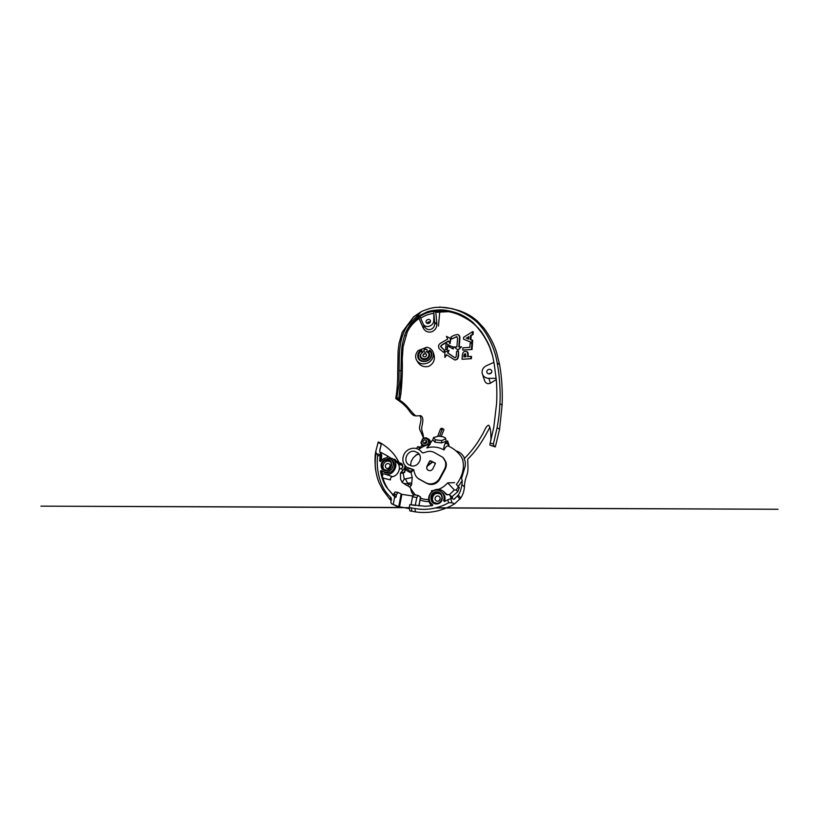 <?xml version="1.0" encoding="UTF-8"?>
<svg xmlns="http://www.w3.org/2000/svg" width="819" height="819" viewBox="0 0 819 819"><rect width="100%" height="100%" fill="white"/><g stroke="black" fill="none" stroke-linecap="round" stroke-linejoin="round"><path stroke-width="1.23" d="M425.665 443.488L426.709 442.25M426.73 441.349L424.928 442.383L424.764 443.673M419.246 454.248L417.178 454.299L413.288 457.729L411.179 461.414L410.524 465.673M418.826 454.115L415.929 455.067M410.401 465.049L410.473 465.663M427.19 350.716L426.996 349.662C425.655 348.607 424.57 348.904 423.73 350.552L423.935 351.627C425.286 352.672 426.371 352.365 427.19 350.716M427.129 349.918C425.778 348.914 424.703 349.222 423.894 350.849L423.976 351.668M426.545 355.313L426.33 354.187C424.928 353.091 423.792 353.409 422.932 355.129L423.157 356.265C424.57 357.34 425.696 357.023 426.545 355.313M426.33 354.187L426.443 354.402C425.061 353.398 423.935 353.726 423.106 355.415L423.188 356.306M427.252 465.827L432.299 461.875M427.078 363.226C432.391 361.312 435.124 354.74 432.35 350.686C431.05 348.74 429.156 347.604 426.648 347.276L417.987 350.696C415.264 354.105 414.926 357.473 416.963 360.79C419.461 363.8 422.829 364.609 427.078 363.226M432.882 351.709C435.073 356.285 435.698 362.541 428.828 366.308C424.355 367.465 420.731 366.165 417.956 362.428L417.127 361.005M431.613 505.763C427.651 501.238 427.62 496.631 431.521 491.932C435.298 488.769 439.209 488.523 443.253 491.185L446.058 494.369L449.221 494.727L452.016 497.02M441.83 492.209L442.188 492.465C444.932 494.85 445.71 497.839 444.543 501.412L444.512 501.494M436.138 490.182C438.001 490.038 439.68 490.53 441.185 491.656C443.949 494.062 444.737 497.061 443.55 500.675L444.441 501.535L447.809 499.805L448.607 502.753L451.955 502.743L454.637 503.849L452.293 505.19C449.078 507.063 440.837 510.493 434.909 511.445C428.347 512.684 421.857 512.827 415.448 511.885L414.916 508.527L409.265 507.545L409.797 504.596L425.44 506.285L432.176 505.671C432.801 505.374 432.893 504.954 432.442 504.432C426.453 500.87 429.228 490.438 436.138 490.182M422.061 452.569L421.57 452.078L422.973 452.958L426.515 451.853C429.125 451.023 431.623 451.197 434.009 452.354L442.925 457.391L445.341 461.466C446.079 464.107 445.792 466.687 444.492 469.205L439.568 478.327C438.175 480.814 436.138 482.514 433.476 483.415C430.784 484.224 428.235 484.009 425.819 482.749L418.192 478.511C416.451 477.19 415.284 475.46 414.701 473.321L413.482 469.594L406.746 467.26M425.819 482.749L427.887 483.886C430.047 484.623 432.145 484.653 434.162 483.988C436.599 483.241 438.544 481.49 440.018 478.736L439.568 478.327M391.38 459.715L392.035 460.135C394.901 462.694 395.372 465.827 393.448 469.553C390.704 473.126 387.479 473.986 383.783 472.113L383.097 471.59M380.057 455.855L380.681 454.463L377.231 454.033L377.702 455.559L380.057 455.855L379.668 460.984L380.743 461.271C382.33 459.06 384.398 457.923 386.957 457.862L390.653 459.08C393.529 461.66 394.011 464.823 392.066 468.57C389.291 472.184 386.036 473.044 382.319 471.16L381.398 470.444L380.456 471.14C381.736 477.927 383.742 483.302 386.496 487.274L395.434 497.471L395.956 496.918L393.325 494.369L392.874 494.881M386.824 459.408C379.965 459.039 378.839 470.72 385.8 470.608C392.762 470.997 393.765 459.183 386.824 459.408M386.056 470.116L383.702 469.389C379.75 467.035 382.309 459.868 386.957 460.165L389.486 460.995C393.263 463.421 390.653 470.434 386.056 470.116M390.1 461.527L388.186 461.066C383.947 460.8 381.193 467.004 384.357 469.748M436.23 491.84C428.726 492.168 429.351 504.76 436.906 503.9C444.543 503.572 443.734 490.868 436.23 491.84M437.018 503.327L433.814 502.497C429.688 500.01 431.613 492.792 436.414 492.618L439.864 493.601C443.734 496.201 441.717 503.183 437.018 503.327M440.376 494.041L437.315 493.314C432.821 493.478 430.702 500.02 434.285 502.774M425.358 440.028L426.085 440.366C427.938 441.502 425.532 444.492 424.396 443.632L423.689 443.304C421.816 442.188 424.211 439.168 425.358 440.028M493.929 362.346L486.486 365.673C483.21 367.373 481.767 369.871 482.135 373.177L482.637 374.692C483.896 377.016 485.995 378.224 488.902 378.327L496.13 378.296M496.253 379.586L490.407 383.21C487.991 384.203 486.138 383.579 484.838 381.326L484.326 379.801M492.434 355.313L489.752 347.389C487.141 341.441 484.244 336.343 481.07 332.074L478.716 329.125C474.651 323.556 467.659 318.601 457.739 314.261C452.221 312.182 446.724 311.036 441.236 310.831L433.64 311.374C428.787 311.926 424.222 313.626 419.932 316.472L423.341 324.396C424.641 326.238 426.576 326.863 429.156 326.279C431.982 325.297 433.527 323.474 433.773 320.823L433.875 313.012L434.756 323.74C434.551 326.586 433.19 328.491 430.671 329.443C428.163 330.037 426.105 329.125 424.498 326.72L424.099 325.911M430.118 444.256L426.771 447.952C429.688 447.102 432.637 446.846 435.616 447.174C438.595 447.532 441.369 448.454 443.959 449.948C445.577 446.816 447.051 445.526 448.392 446.079L448.382 446.079C453.009 448.136 456.9 451.156 460.063 455.149C465.612 461.466 464.178 474.764 456.357 484.469L458.282 486.496L462.233 480.497L461.537 478.491L465.253 466.031L465.305 463.144C465.448 459.623 463.104 458.835 464.568 458.333C469.543 453.296 473.986 447.86 477.886 442.014L482.678 434.029C484.52 430.753 486.199 425.501 488.759 425.235C491.205 428.613 490.755 435.483 490.99 440.1M428.603 499.59C425.552 499.57 422.799 499.078 420.352 498.095M415.417 495.014L412.796 491.717M426.433 483.23L419.308 479.228M418.427 478.685L419.952 479.729M413.953 470.075L413.175 470.034L411.066 472.635L412.233 477.436L404.289 479.166L402.109 482.319L402.774 482.821C404.146 483.66 405.64 483.896 407.258 483.507L409.224 482.995L408.149 484.101L408.292 486.056L409.817 487.223M409.51 486.824L409.899 487.387L411.609 484.623L412.233 477.436M421.355 451.801L422.338 452.743M405.948 484.92L408.292 486.056M413.175 470.034L409.715 471.406C408.538 469.789 407.248 468.908 405.866 468.765L405.733 468.181L403.89 469.267L400.839 472.624L400.419 473.402L404.596 472.502L405.528 469.328C407.053 470.945 408.896 472.051 411.066 472.635M421.57 452.078L420.29 450.665C415.745 446.294 407.319 448.065 404.238 453.951C401.801 459.131 402.6 463.544 406.644 467.188C408.251 468.386 410.094 469.031 412.162 469.123M434.95 442.178L435.35 439.823L441.83 440.54L441.431 442.905L434.95 442.178L432.76 439.803L433.62 437.448L438.574 436.21L442.649 436.65L445.311 437.817L446.222 441.287L448.925 444.922L447.563 440.837M448.925 444.922L448.935 446.12C447.87 443.55 446.509 442.844 444.85 444.011L446.212 441.308L441.431 442.905M409.377 508.466L398.751 506.705L391.502 503.705L390.878 502.323L391.032 497.706L391.369 499.733M430.405 321.744L428.04 322.051L427.19 323.403M429.453 323.024C430.446 322.205 430.722 321.304 430.262 320.311C429.453 319.277 428.378 319.144 427.027 319.912C426.023 320.731 425.757 321.642 426.228 322.635C427.037 323.659 428.112 323.781 429.453 323.024M420.505 497.051L418.161 495.423L416.851 497.471L415.192 505.538M442.946 428.818L441.502 428.194L440.448 429.095L442.014 429.74L443.069 428.839L443.97 429.617L441.165 436.486M390.09 466.257L388.79 468.12M389.731 464.475L389.199 463.923C387.213 462.356 384.224 465.468 385.749 467.506L386.322 468.089C388.319 469.615 391.267 466.492 389.731 464.475M444.492 469.205L444.922 469.656C446.355 467.014 446.693 464.516 445.956 462.151L443.663 458.22M491.502 372.655L488.789 373.894M490.776 373.413C491.758 372.635 492.055 371.703 491.666 370.628C490.765 369.236 489.496 368.959 487.878 369.819C486.875 370.608 486.578 371.55 486.988 372.635C487.899 373.996 489.158 374.263 490.776 373.413M401.126 463.523L402.538 464.885L402.272 465.683L402.549 465.212M395.239 460.933L397.86 463.288C401.443 467.659 398.31 475.614 392.536 476.658L384.643 474.017C392.844 477.375 400.174 464.025 392.905 459.131L395.239 460.933M440.161 499.088L438.656 501.033M439.025 500.818C440.54 499.355 440.581 497.891 439.148 496.427C438.185 495.792 437.203 495.792 436.21 496.406C434.674 497.891 434.654 499.365 436.138 500.839C437.09 501.423 438.052 501.423 439.025 500.818M411.742 465.95C418.591 467.199 423.443 457.145 418.099 452.927L414.414 451.279C407.412 450.081 402.682 460.524 408.456 464.588L411.742 465.95M427.528 352.334L429.801 350.102C431.49 351.464 432.166 353.265 431.808 355.497C430.702 359.439 427.989 361.466 423.669 361.568C419.318 361.107 417.362 358.824 417.813 354.699C418.222 352.631 419.43 351.044 421.416 349.948L422.809 352.303C421.662 352.887 420.956 353.757 420.679 354.893C420.505 357.248 421.672 358.548 424.181 358.794C426.679 358.783 428.245 357.627 428.89 355.323C429.074 354.043 428.613 353.05 427.528 352.334L428.634 352.549L429.914 351.29C431.142 352.467 431.603 353.951 431.296 355.763C430.323 359.316 427.876 361.138 423.955 361.23C419.973 360.821 418.202 358.753 418.632 355.026C418.959 353.358 419.85 352.057 421.304 351.116L422.102 352.457L420.198 355.159C420.034 357.913 421.375 359.428 424.232 359.715C427.108 359.695 428.931 358.343 429.709 355.641C429.924 354.381 429.565 353.347 428.634 352.549M435.288 463.247L430.528 460.872L429.555 461.547M427.682 464.885L427.098 466.011C426.443 467.475 426.648 468.765 427.702 469.891C429.668 471.212 431.378 470.864 432.821 468.837L435.442 463.441L430.518 460.769L429.637 461.097L427.733 464.793L429.637 461.097M430.518 460.769L435.104 463.001M400.757 463.093L398.904 463.104M392.721 458.824L399.293 463.37L399.447 464.547L402.272 465.274M390.714 459.121L391.717 458.241L392.608 458.722M392.997 459.203L394.625 460.452M380.681 454.463L381.306 454.135L380.579 461.445M381.306 454.135L379.811 452.057L379.811 449.836L381.48 443.458L379.729 450.726M397.276 397.86L398.925 397.993L399.672 400.235L396.754 398.433L398.914 384.142L399.242 359.224C399.211 353.788 399.754 347.993 400.87 341.82C402.303 335.411 404.412 330.108 407.197 325.942L421.427 311.527L413.585 316.84L402.262 332.115L399.088 343.233L398.116 350.798L397.727 372.328C397.809 380.907 396.959 392.188 395.915 397.235L395.874 398.679C399.877 401.228 403.245 403.921 405.989 406.787C408.824 409.52 410.237 413.339 413.656 415.479L414.793 415.397M398.925 397.993L400.645 384.183L401.136 364.23C401.361 346.857 401.965 345.075 404.545 335.636C406.654 329.392 409.684 324.652 413.646 321.396L418.949 315.868L417.547 315.827M411.097 504.709L412.5 496.816L416.851 497.471M418.161 495.423L413.851 494.778L412.756 496.846M415.448 511.885L409.828 510.892L409.265 507.545M410.862 504.77L412.889 505.139M411.906 511.22L411.353 507.872M454.637 503.849L460.769 498.075L458.282 495.004L453.91 499.365L451.781 498.269L447.809 499.805M421.601 447.491L417.823 446.59L416.482 448.566M417.823 446.59L417.311 447.522M419.84 448.587L418.222 446.785M413.943 505.333L413.022 505.006M414.056 505.221L415.305 505.425M393.304 495.29L394.144 495.137L393.581 493.939L396.601 494.4L395.956 496.918M399.488 463.165L399.037 462.213L395.823 460.831M395.925 460.636C395.382 459.551 394.686 459.111 393.837 459.295L395.137 460.237M394.512 460.155L399.037 462.213M398.474 462.172L397.665 462.285M442.014 429.74L439.527 436.312M440.448 429.095L437.755 436.179M490.151 443.099L489.905 445.086L494.133 446.294L493.396 443.959L490.151 443.099L493.796 427.303L496.58 403.603C497.061 395.884 496.867 385.073 496.13 378.337L494.133 363.513C492.639 355.784 492.332 353.695 489.475 346.314C488.779 343.755 482.391 332.729 480.763 330.958L472.932 322.379C468.806 319.062 465.038 316.615 461.64 315.028C457.452 312.704 446.539 309.725 440.857 309.889L440.069 309.879C433.097 310.206 430.968 310.8 427.661 311.629L418.949 315.868M451.054 308.538L459.797 310.831C468.775 314.209 472.328 316.861 477.303 320.997L483.783 327.948C489.567 335.667 493.806 343.714 496.488 352.068L499.631 364.701C501.842 377.61 502.671 391.093 502.108 405.17L499.58 429.217L495.352 446.846L494.133 446.294M493.396 443.959L497.072 427.764C498.515 420.393 499.457 412.346 499.897 403.634C500.706 393.857 499.682 374.856 497.123 362.889C495.403 350.409 488.37 335.176 480.825 326.423C477.385 321.785 471.672 317.332 463.677 313.042C456.101 309.387 448.658 307.463 441.328 307.268L438.114 307.35C434.305 307.094 428.736 308.487 421.427 311.527M377.702 455.559C376.218 466.134 378.45 479.504 383.968 489.025L382.852 489.977L379.197 482.934C375.297 473.218 374.273 463.175 376.116 452.825M383.968 489.025C385.514 491.769 387.745 494.543 390.643 497.338L389.711 499.14L382.852 489.977M414.916 508.527C423.843 510.237 436.302 509.684 448.607 502.753M396.601 494.4L398.054 492.403L395.055 491.953L393.857 493.98M382.381 476.361L382.872 473.853L382.473 474.733L381.889 474.365C383.077 479.596 384.858 484.039 387.223 487.684M382.852 478.02L390.448 479.903C390.223 478.265 390.919 477.18 392.536 476.658M399.826 399.918L400.86 394.103C402.098 382.391 402.569 370.679 402.262 358.957L403.122 346.601L407.309 331.92C409.715 327.098 413.073 323.024 417.383 319.707L419.021 318.489L419.246 316.933M401.013 375.481L398.884 398.3M413.257 321.744C410.329 324.508 407.985 327.702 406.234 331.316L405.19 333.743M438.892 310.862L434.398 311.312L435.841 312.315L448.536 311.66M489.905 445.086L491.216 445.536M491.359 445.618L495.075 446.846L491.369 445.587M451.955 502.743L450.788 498.536M413.175 496.058L401.853 494.348L398.054 492.403M419.482 316.779L413.646 321.396M428.214 323.505C428.532 322.645 429.115 322.317 429.975 322.532M386.496 487.274L393.396 495.382M391.185 500.706L389.711 499.14M392.68 494.993L395.413 497.246M379.873 442.669L381.47 443.448L378.306 441.984L378.081 442.516L381.234 444M399.744 400.307C406.828 404.207 410.954 412.254 415.857 415.919L420.649 415.694C424.047 417.178 422.665 422.696 421.928 426.433C420.874 430.712 423.597 433.312 423.495 437.94L423.546 438.288M395.72 398.218L396.754 398.433M423.495 437.94L421.017 432.186C419.594 429.955 419.185 427.917 419.768 426.095C420.167 422.768 422.215 419.277 419.758 415.632M421.826 444.993L420.72 447.082M402.436 470.28L401.515 468.366M398.73 462.059C395.301 454.791 389.568 448.617 381.521 443.55M381.193 460.667L381.767 455.21L381.204 454.791M458.282 495.004C459.879 492.946 461.097 489.465 461.936 484.582L462.233 480.497M460.769 498.075C462.868 494.809 464.097 491.083 464.445 486.916C464.455 483.312 465.223 479.484 466.758 475.44C468.847 469.952 467.649 464.455 467.751 459.121C478.05 449.027 483.998 438.339 489.905 427.201M452.416 497.368L450.02 495.341L451.208 498.423M452.426 497.379L452.457 498.658M394.686 496.857L393.325 504.054M396.109 497L394.144 495.137M413.052 469.84L412.469 470.208M458.282 486.496L459.336 487.622L457.801 491.656L451.873 496.816M456.848 492.547L457.801 491.656M464.568 458.333C462.827 454.504 459.95 452.006 455.927 450.819M454.606 482.637L447.696 482.872L454.35 489.957L456.224 490.038L458.456 486.701L456.357 484.469M456.224 490.038L457.78 491.646M459.336 487.622L458.456 486.701M432.749 439.823L426.771 447.952M444.85 444.011C444.144 445.485 443.54 448.136 443.959 449.948M435.35 439.823L433.62 437.448M445.843 438.769L441.83 440.54M402.109 482.319L400.614 479.279L400.419 473.402M411.609 484.623C411.466 483.312 410.667 482.77 409.224 482.995M404.289 479.166L403.153 473.218M401.075 472.276L404.596 472.502M405.712 466.39L404.34 469.062M405.538 479.176L408.149 484.101C409.285 484.029 410.155 484.49 410.749 485.513M444.922 469.656L440.018 478.736M433.241 490.612L431.5 490.724L431.541 491.902M438.493 489.352C442.086 487.981 445.147 485.821 447.696 482.872M433.875 313.012L433.64 311.374L434.398 311.312M419.021 318.489L423.044 327.651C424.826 331.245 427.713 332.647 431.685 331.859C435.319 330.159 437.039 327.436 436.844 323.7L435.841 312.315M405.528 469.328L404.299 469.082M380.763 453.736L381.142 452.549L379.811 452.057M378.081 442.516L375.931 450.798C375.767 452.446 376.197 453.531 377.231 454.033M381.142 452.549L387.756 456.111L386.773 457.862M380.999 453.931L381.244 452.631M391.267 458.456L387.756 456.111M428.992 444.482C430.149 442.414 429.975 440.591 428.46 439.004L426.443 437.95C425.02 437.684 423.73 437.991 422.573 438.882L420.894 442.884L422.532 445.659L423.853 446.324M421.396 442.219L422.747 439.148C423.73 438.421 424.805 438.206 425.972 438.493L427.549 439.434C429.821 441.543 427.59 445.771 424.437 445.301C422.758 445.045 421.724 444.113 421.345 442.506L421.109 442.086M430.067 444.226C430.804 442.199 430.518 440.642 429.187 439.578L428.736 439.291M431.5 490.724L431.961 491.523M410.759 488.984C411.128 491.277 412.07 493.376 413.595 495.27M420.045 499.897C422.665 501.044 425.645 501.607 428.982 501.586M454.35 489.957L449.355 494.768M443.683 491.543L447.256 494.881M384.643 474.017L382.872 473.853M382.473 474.733L381.941 472.092L382.545 471.314M465.1 353.777C464.271 354.156 463.882 354.822 463.933 355.774L463.851 356.92L465.929 356.797L465.55 353.849C464.731 354.248 464.353 354.903 464.414 355.835L464.342 356.9M472.553 331.695L473.228 331.705L473.075 334.387L471.16 335.626L470.894 339.69L472.696 340.284L472.522 342.833L463.513 339.148L463.636 337.295L472.553 331.695L472.42 334.347L470.556 335.555L470.311 339.609L472.082 340.213L471.918 342.751M466.267 351.546L466.523 351.576C466.758 352.078 468.089 350.706 468.202 355.108L468.089 356.644M470.976 356.378L471.539 356.449L471.375 358.712L462.059 359.265L462.325 355.456C462.745 352.569 463.728 351.228 465.274 351.443L466.031 351.484C466.287 351.975 467.588 350.655 467.68 355.026L467.567 356.685L470.976 356.378L470.802 358.65L462.059 359.265M457.77 334.561L457.913 334.592C459.428 335.135 460.073 336.435 459.848 338.472L459.234 346.887M461.537 346.785L458.026 350.133L454.207 347L456.93 346.898L457.545 338.411L456.777 336.568L451.832 338.933L450.962 337.09L453.695 335.391L457.504 334.469C459.009 335.012 459.654 336.302 459.439 338.36L458.814 346.908L461.537 346.867L457.637 350.041M456.982 336.66L451.832 338.933M446.703 354.873L444.891 357.381L444.819 352.129L449.088 350.286L447.583 352.876L454.77 357.749C455.559 357.964 456.07 357.186 456.306 355.405L456.603 351.351L458.497 351.32L458.2 355.374C457.586 358.876 457.391 359.316 454.76 359.981L446.488 354.719L444.983 357.422M449.088 350.286L447.891 352.938L454.893 357.739M458.497 351.32L458.609 355.436C458.036 358.855 457.78 359.377 455.159 359.991L455.159 359.991M446.468 336.363L450.849 338.656L450.051 343.663L448.474 340.97L442.014 344.779L440.53 346.437L444.625 350.573L443.519 352.344L438.984 348.464L438.523 346.273C438.462 344.564 440.755 342.936 441.154 342.895L447.635 339.127L446.468 336.363L450.532 338.523L449.651 343.591M448.587 341.206L442.27 344.881L440.776 346.529L444.891 350.645L443.519 352.344M447.573 346.12L447.317 349.693L445.628 349.549L446.027 343.806L447.133 343.949C448.812 345.075 448.873 345.485 452.108 346.611M446.846 343.837C448.546 344.963 448.525 345.464 452.201 346.642L453.388 346.918L453.245 348.935L452.518 348.771M471.908 342.946L472.512 343.018L472.051 349.508L462.725 350.092L462.889 347.86L469.871 347.348L470.157 343.161L471.908 342.946L471.478 349.416L462.725 350.092M468.867 336.978L466.625 338.196L468.744 338.984M453.245 348.935L447.297 345.884L447.031 349.621L445.628 349.549M453.04 346.826L452.897 348.843M471.375 358.712L470.802 358.65M472.051 349.508L471.478 349.416M466.124 338.093L468.734 339.086L468.898 336.558L466.625 338.196M473.075 334.387L472.42 334.347M471.16 335.626L470.556 335.555M470.894 339.69L470.311 339.609M472.696 340.284L472.082 340.213M432.483 461.967L427.027 466.277M422.102 352.457L422.809 352.303M424.181 358.794L424.232 359.715M421.304 351.116L421.416 349.948M428.89 355.323L429.709 355.641M418.632 355.026L417.813 354.699M429.801 350.102L429.914 351.29M431.296 355.763L431.808 355.497M444.543 501.412L443.55 500.675M488.902 378.327L490.407 383.21M433.773 320.823L434.735 322.952L436.793 322.911M397.061 506.398L409.398 508.609L397.328 506.47L391.851 503.818M396.754 506.193L397.328 506.47M420.475 496.908L418.888 506.029M399.262 469.553L399.365 468.775M402.405 467.782L399.928 469.052M398.136 463.667L399.447 464.547M402.538 464.885L401.801 463.615L399.324 463.39M400.204 463.052L401.801 464.834M394.379 460.094L399.457 463.472M402.549 465.161L402.928 466.287L402.477 465.458M402.272 465.683L402.713 466.973M399.242 370.597L401.095 370.72M394.154 495.229L393.478 495.464M380.436 461.527L379.668 460.984M381.582 456.47L381.019 456.05M478.716 329.125L478.419 328.071M480.763 330.958L481.07 332.074M440.458 310.821L440.069 309.879M440.857 309.889L441.236 310.831M497.072 427.764L499.58 429.217M499.897 403.634L502.108 405.17M497.123 362.889L499.631 364.701M480.825 326.423L483.783 327.948M459.797 310.831L451.597 308.528L441.328 307.268M399.682 393.693L400.86 394.103M401.197 358.804L402.262 358.957M402.088 346.324L403.122 346.601M404.637 335.329L405.702 335.8M405.876 332.104L406.951 332.678M406.234 331.316L407.309 331.92M416.656 318.826L417.383 319.707M435.728 311.128L436.148 312.274M435.79 311.128L436.199 312.264M437.141 310.985L437.551 312.131M437.991 310.913L438.38 312.07M438.574 310.872L438.943 312.039M438.851 310.862L439.219 312.029M439.015 310.851L439.363 312.029M457.452 496.171L459.971 499.232M401.853 494.348L399.529 506.889M401.085 494.154L398.751 506.705M464.445 486.916L461.936 484.582M404.269 472.594L405.21 469.267M423.3 324.324L424.14 326.023L422.737 326.955M420.7 318.202C424.754 315.51 429.146 313.902 433.875 313.37M424.488 326.699L423.044 327.651M436.844 323.7L434.756 323.74M428.46 439.004L427.549 439.434M425.972 438.493L426.443 437.95M424.477 446.038L424.437 445.301M446.754 494.748L445.423 493.652M380.456 471.14L381.941 472.092M381.992 470.935L381.357 471.713M382.309 471.15L381.695 471.939M468.202 355.108L467.68 355.026M419.267 454.279L418.304 454.156M452.252 497.133L449.764 495.024M442.188 492.465L441.502 491.912M383.783 472.113L382.319 471.16M482.637 374.692L484.838 381.326M430.149 444.215C425.931 445.126 422.082 446.877 418.622 449.457M409.766 487.121L414.25 493.806M391.564 503.736L396.99 506.357M418.192 478.511L418.888 479.054M419 505.907L420.546 497.02M491.666 370.628L491.83 371.191M427.702 469.891C426.74 469.287 426.545 468.007 427.119 466.072L427.753 464.875M427.764 464.854L429.658 461.506M429.678 461.466L430.661 461.097M443.069 428.839L441.502 428.194M441.308 307.268L438.114 307.35M415.857 415.919L413.656 415.479M453.808 499.324L455.016 498.515M429.801 444.656L429.064 445.556M420.915 451.289L421.703 452.078M405.18 465.816L403.828 469.287M402.702 482.77L406.029 484.981M423.341 324.396L424.498 326.72M379.197 482.934C377.59 479.228 376.351 474.59 375.471 469.011C374.774 460.728 374.928 454.658 375.931 450.798M429.187 439.578L428.337 438.892M392.035 460.135L390.796 459.193M489.465 346.304L489.752 347.389M439.731 312.029L438.462 326.034L439.742 312.008M440.172 307.268C440.264 306.234 440.264 306.234 440.161 307.268M439.721 312.008L439.537 313.575L439.67 312.019M402.119 507.452L40.95 506.152L403.47 507.667M405.395 507.678L409.285 507.688M436.281 507.8L778.05 509.264L435.677 507.964M416.963 360.79L417.956 362.428M426.914 466.554L432.637 462.039"/></g></svg>
